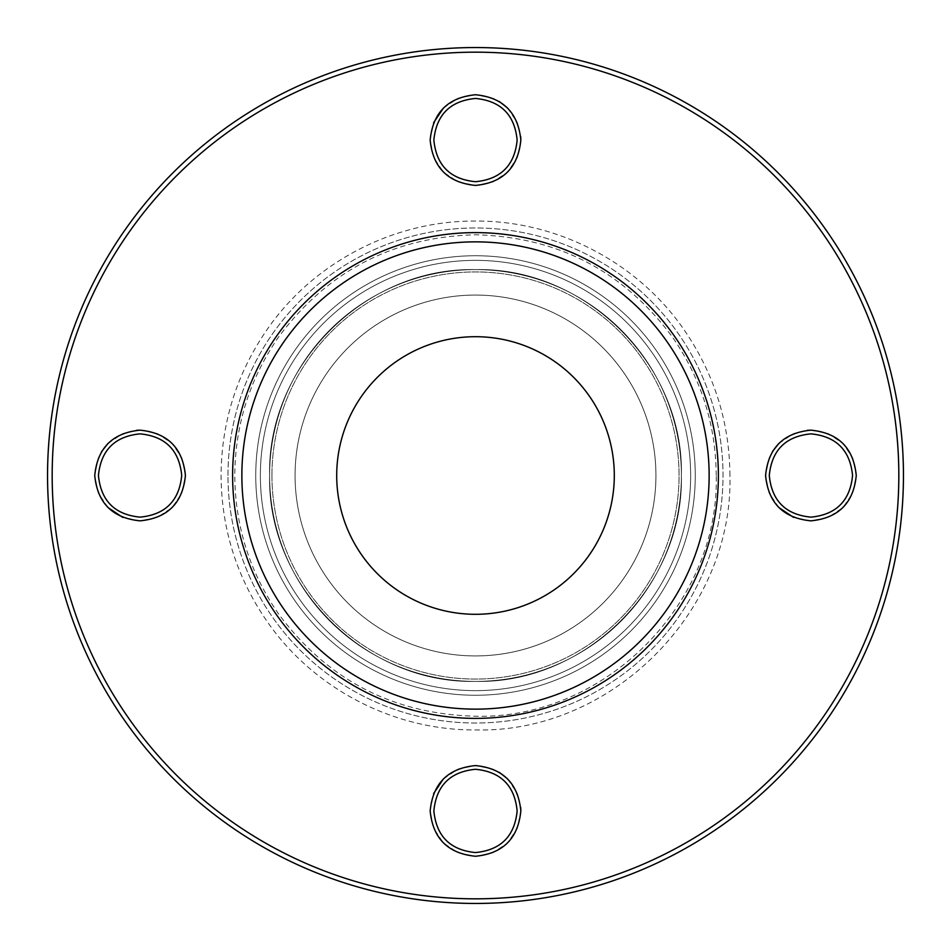 <?xml version="1.0" encoding="UTF-8"?>
<svg xmlns="http://www.w3.org/2000/svg" width="951" height="951" viewBox="0 0 951 951"><rect width="100%" height="100%" fill="white"/><g stroke="black" fill="none" stroke-linecap="round" stroke-linejoin="round"><path stroke-width="0.71" stroke-dasharray="4.75 3.57" d="M269.62 475.5C266.779 365.493 365.481 266.779 475.5 269.62C585.507 266.779 684.221 365.481 681.38 475.5C684.221 585.507 585.519 684.221 475.5 681.38C365.493 684.221 266.779 585.519 269.62 475.5C266.827 365.291 365.588 266.744 475.69 269.62C585.638 266.827 684.304 365.755 681.38 475.5C684.042 586.066 585.34 684.185 475.227 681.38C365.386 684.138 266.72 585.305 269.62 475.5C266.779 365.493 365.481 266.779 475.5 269.62C585.507 266.779 684.221 365.481 681.38 475.5C684.221 585.507 585.519 684.221 475.5 681.38C365.493 684.221 266.779 585.519 269.62 475.5C266.827 365.291 365.588 266.744 475.69 269.62C585.638 266.827 684.304 365.755 681.38 475.5C684.042 586.066 585.34 684.185 475.227 681.38C365.386 684.138 266.72 585.305 269.62 475.5A205.88 205.88 0 0 0 578.434 653.801A205.88 205.88 0 0 0 578.434 297.199A205.88 205.88 0 0 0 269.62 475.5A205.88 205.88 0 0 0 578.434 653.801A205.88 205.88 0 0 0 578.434 297.199A205.88 205.88 0 0 0 269.62 475.5A205.88 205.88 0 0 0 578.434 653.801A205.88 205.88 0 0 0 578.434 297.199A205.88 205.88 0 0 0 269.62 475.5A205.88 205.88 0 0 0 578.434 653.801A205.88 205.88 0 0 0 578.434 297.199A205.88 205.88 0 0 0 269.62 475.5M295.072 475.5A180.428 180.428 0 0 0 565.714 631.761A180.428 180.428 0 0 0 565.714 319.239A180.428 180.428 0 0 0 295.072 475.5A180.428 180.428 0 0 0 565.714 631.761A180.428 180.428 0 0 0 565.714 319.239A180.428 180.428 0 0 0 295.072 475.5A180.428 180.428 0 0 0 565.714 631.761A180.428 180.428 0 0 0 565.714 319.239A180.428 180.428 0 0 0 295.072 475.5A180.428 180.428 0 0 0 565.714 631.761A180.428 180.428 0 0 0 565.714 319.239A180.428 180.428 0 0 0 295.072 475.5A180.428 180.428 0 0 0 565.714 631.761A180.428 180.428 0 0 0 565.714 319.239A180.428 180.428 0 0 0 295.072 475.5A180.428 180.428 0 0 0 475.5 655.928A180.428 180.428 0 0 0 655.928 475.5A180.428 180.428 0 0 0 475.5 295.072A180.428 180.428 0 0 0 295.072 475.5A180.428 180.428 0 0 0 475.5 655.928A180.428 180.428 0 0 0 655.928 475.5A180.428 180.428 0 0 0 475.5 295.072A180.428 180.428 0 0 0 295.072 475.5A180.428 180.428 0 0 0 565.714 631.761A180.428 180.428 0 0 0 565.714 319.239A180.428 180.428 0 0 0 295.072 475.5A180.428 180.428 0 0 0 565.714 631.761A180.428 180.428 0 0 0 565.714 319.239A180.428 180.428 0 0 0 295.072 475.5A180.428 180.428 0 0 0 565.714 631.761A180.428 180.428 0 0 0 565.714 319.239A180.428 180.428 0 0 0 295.072 475.5A180.428 180.428 0 0 0 475.5 655.928A180.428 180.428 0 0 0 655.928 475.5A180.428 180.428 0 0 0 475.5 295.072A180.428 180.428 0 0 0 295.072 475.5M232.615 475.5A242.885 242.885 0 0 1 596.943 265.151A242.885 242.885 0 0 1 596.943 685.849A242.885 242.885 0 0 1 232.615 475.5A242.885 242.885 0 0 1 596.943 265.151A242.885 242.885 0 0 1 596.943 685.849A242.885 242.885 0 0 1 232.615 475.5A242.885 242.885 0 0 1 596.943 265.151A242.885 242.885 0 0 1 596.943 685.849A242.885 242.885 0 0 1 232.615 475.5A242.885 242.885 0 0 1 596.943 265.151A242.885 242.885 0 0 1 596.943 685.849A242.885 242.885 0 0 1 232.615 475.5A242.885 242.885 0 0 0 596.943 685.849A242.885 242.885 0 0 0 596.943 265.151A242.885 242.885 0 0 0 232.615 475.5A242.885 242.885 0 0 0 596.943 685.849A242.885 242.885 0 0 0 596.943 265.151A242.885 242.885 0 0 0 232.615 475.5A242.885 242.885 0 0 0 596.943 685.849A242.885 242.885 0 0 0 596.943 265.151A242.885 242.885 0 0 0 232.615 475.5M475.5 47.55A427.95 427.95 0 0 1 903.45 475.5A427.95 427.95 0 0 1 475.5 903.45A427.95 427.95 0 0 1 47.55 475.5A427.95 427.95 0 0 1 475.5 47.55M520.839 140.118L517.356 157.509L507.513 172.19L492.796 181.986L475.452 185.421L458.109 181.95L443.416 172.119L433.644 157.402L430.161 140.082C432.836 112.527 447.957 97.418 475.524 94.743C503.067 97.454 518.176 112.587 520.839 140.118C518.117 167.697 502.984 182.794 475.452 185.421C447.957 182.711 432.86 167.602 430.161 140.082C432.848 167.59 447.957 182.711 475.488 185.421C503.008 182.735 518.129 167.614 520.839 140.082C518.129 112.539 503.008 97.43 475.488 94.743C447.957 97.454 432.848 112.563 430.161 140.082L433.608 122.727M140.118 430.161L157.509 433.644L172.19 443.487L181.986 458.204L185.421 475.548L181.95 492.891L172.119 507.584L157.402 517.356L140.082 520.839C112.527 518.164 97.418 503.043 94.743 475.476C97.454 447.933 112.587 432.824 140.118 430.161C167.697 432.883 182.794 448.016 185.421 475.548C182.711 503.043 167.602 518.14 140.082 520.839C167.59 518.152 182.711 503.043 185.421 475.512C182.735 447.992 167.614 432.871 140.082 430.161C112.539 432.871 97.43 447.992 94.743 475.512C97.454 503.043 112.563 518.152 140.082 520.839L122.727 517.392M520.839 810.953L517.356 828.345L507.513 843.026L492.796 852.833L475.452 856.257L458.109 852.797L443.416 842.955L433.644 828.25L430.161 810.918C432.836 783.362 447.957 768.253 475.524 765.579C503.067 768.301 518.176 783.422 520.839 810.953C518.117 838.532 502.984 853.629 475.452 856.257C447.957 853.558 432.86 838.449 430.161 810.918C432.848 838.437 447.957 853.546 475.488 856.257C503.008 853.57 518.129 838.461 520.839 810.918C518.129 783.374 503.008 768.265 475.488 765.579C447.957 768.289 432.848 783.398 430.161 810.918L433.608 793.574M810.953 430.161L828.345 433.644L843.026 443.487L852.833 458.204L856.257 475.548L852.797 492.891L842.955 507.584L828.25 517.356L810.918 520.839C783.362 518.164 768.253 503.043 765.579 475.476C768.301 447.933 783.422 432.824 810.953 430.161C838.532 432.883 853.629 448.016 856.257 475.548C853.558 503.043 838.449 518.14 810.918 520.839C838.437 518.152 853.546 503.043 856.257 475.512C853.57 447.992 838.461 432.871 810.918 430.161C783.374 432.871 768.265 447.992 765.579 475.512C768.289 503.043 783.398 518.152 810.918 520.839L793.574 517.392M475.5 52.174A423.326 423.326 0 0 0 52.174 475.5A423.326 423.326 0 0 0 475.5 898.826A423.326 423.326 0 0 0 898.826 475.5A423.326 423.326 0 0 0 475.5 52.174A423.326 423.326 0 0 0 52.174 475.5A423.326 423.326 0 0 1 475.5 52.174A423.326 423.326 0 0 1 898.826 475.5A423.326 423.326 0 0 1 475.5 898.826A423.326 423.326 0 0 1 52.174 475.5A423.326 423.326 0 0 0 475.5 898.826A423.326 423.326 0 0 0 898.826 475.5A423.326 423.326 0 0 0 475.5 52.174M255.748 475.5A219.752 219.752 0 0 0 585.376 665.819A219.752 219.752 0 0 0 585.376 285.181A219.752 219.752 0 0 0 255.748 475.5A219.752 219.752 0 0 1 585.376 285.181A219.752 219.752 0 0 1 585.376 665.819A219.752 219.752 0 0 1 255.748 475.5A219.752 219.752 0 0 0 585.376 665.819A219.752 219.752 0 0 0 585.376 285.181A219.752 219.752 0 0 0 255.748 475.5A219.752 219.752 0 0 1 585.376 285.181A219.752 219.752 0 0 1 585.376 665.819A219.752 219.752 0 0 1 255.748 475.5A219.752 219.752 0 0 0 585.376 665.819A219.752 219.752 0 0 0 585.376 285.181A219.752 219.752 0 0 0 255.748 475.5A219.752 219.752 0 0 1 585.376 285.181A219.752 219.752 0 0 1 585.376 665.819A219.752 219.752 0 0 1 255.748 475.5A219.752 219.752 0 0 0 585.376 665.819A219.752 219.752 0 0 0 585.376 285.181A219.752 219.752 0 0 0 255.748 475.5A219.752 219.752 0 0 1 585.376 285.181A219.752 219.752 0 0 1 585.376 665.819A219.752 219.752 0 0 1 255.748 475.5M475.5 903.45A427.95 427.95 0 0 0 846.117 261.525A427.95 427.95 0 0 0 104.883 261.525A427.95 427.95 0 0 0 475.5 903.45M443.451 108.01L458.168 98.179L475.524 94.743L492.856 98.238L499.37 101.555M507.561 108.01L517.403 122.75L520.708 136.587M108.01 507.549L98.179 492.832L94.743 475.476L98.238 458.144L101.555 451.63M108.01 443.439L122.75 433.597L136.587 430.292M443.451 778.857L458.168 769.026L475.524 765.579L492.856 769.074L499.37 772.39M507.561 778.857L517.403 793.598L520.708 807.423M778.857 507.549L769.026 492.832L765.579 475.476L769.074 458.144L772.39 451.63M778.857 443.439L793.598 433.597L807.423 430.292M241.863 475.5A233.637 233.637 0 0 0 592.318 677.837A233.637 233.637 0 0 0 592.318 273.163A233.637 233.637 0 0 0 241.863 475.5A233.637 233.637 0 0 0 592.318 677.837A233.637 233.637 0 0 0 592.318 273.163A233.637 233.637 0 0 0 241.863 475.5M709.137 475.5A233.637 233.637 0 0 0 358.682 273.163A233.637 233.637 0 0 0 358.682 677.837A233.637 233.637 0 0 0 709.137 475.5M336.702 475.5A138.798 138.798 0 0 0 544.899 595.695A138.798 138.798 0 0 0 544.899 355.305A138.798 138.798 0 0 0 336.702 475.5A138.798 138.798 0 0 0 475.5 614.298A138.798 138.798 0 0 0 614.298 475.5A138.798 138.798 0 0 0 475.5 336.702A138.798 138.798 0 0 0 336.702 475.5A138.798 138.798 0 0 0 475.5 614.298A138.798 138.798 0 0 0 614.298 475.5A138.798 138.798 0 0 0 475.5 336.702A138.798 138.798 0 0 0 336.702 475.5A138.798 138.798 0 0 0 475.5 614.298A138.798 138.798 0 0 0 614.298 475.5A138.798 138.798 0 0 0 475.5 336.702A138.798 138.798 0 0 0 336.702 475.5M271.938 475.5A203.562 203.562 0 0 1 577.281 299.208A203.562 203.562 0 0 1 577.281 651.792A203.562 203.562 0 0 1 271.938 475.5A203.562 203.562 0 0 1 577.281 299.208A203.562 203.562 0 0 1 577.281 651.792A203.562 203.562 0 0 1 271.938 475.5M260.372 475.5A215.128 215.128 0 0 0 583.07 661.813A215.128 215.128 0 0 0 583.07 289.187A215.128 215.128 0 0 0 260.372 475.5A215.128 215.128 0 0 0 583.07 661.813A215.128 215.128 0 0 0 583.07 289.187A215.128 215.128 0 0 0 260.372 475.5M227.978 475.5A247.522 247.522 0 0 1 599.261 261.145A247.522 247.522 0 0 1 599.261 689.855A247.522 247.522 0 0 1 227.978 475.5A247.522 247.522 0 0 1 599.261 261.145A247.522 247.522 0 0 1 599.261 689.855A247.522 247.522 0 0 1 227.978 475.5M716.222 475.5C715.853 424.942 701.303 378.855 672.559 337.248C623.535 271.071 557.845 236.918 475.5 234.778C393.155 236.918 327.465 271.071 278.441 337.248C249.697 378.855 235.147 424.942 234.778 475.5C235.147 526.058 249.697 572.145 278.441 613.752C327.465 679.929 393.155 714.082 475.5 716.222C604.147 719.515 719.527 604.147 716.222 475.5M729.928 475.5C729.548 422.054 714.165 373.351 683.781 329.379C637.408 262.262 557.084 220.489 475.5 221.072C393.916 220.489 313.592 262.262 267.219 329.379C236.835 373.351 221.452 422.054 221.072 475.5C221.452 528.946 236.835 577.649 267.219 621.621C313.592 688.738 393.916 730.511 475.5 729.928C611.469 733.411 733.423 611.469 729.928 475.5"/><path stroke-width="1.43" d="M140.082 517.142C165.367 514.669 179.252 500.797 181.712 475.5C179.252 450.203 165.367 436.331 140.082 433.858C114.786 436.331 100.913 450.203 98.44 475.5C100.913 500.797 114.786 514.669 140.082 517.142C114.786 514.669 100.913 500.797 98.44 475.5C100.913 450.203 114.786 436.331 140.082 433.858C165.367 436.331 179.252 450.203 181.712 475.5C179.252 500.797 165.367 514.669 140.082 517.142C165.367 514.669 179.252 500.797 181.712 475.5C179.252 450.203 165.367 436.331 140.082 433.858C114.786 436.331 100.913 450.203 98.44 475.5C100.913 500.797 114.786 514.669 140.082 517.142C114.786 514.669 100.913 500.797 98.44 475.5C100.913 450.203 114.786 436.331 140.082 433.858C165.367 436.331 179.252 450.203 181.712 475.5C179.252 500.797 165.367 514.669 140.082 517.142M433.858 810.918C436.331 836.214 450.203 850.087 475.5 852.56C500.797 850.087 514.669 836.214 517.142 810.918C514.669 785.633 500.797 771.748 475.5 769.288C450.203 771.748 436.331 785.633 433.858 810.918C436.331 785.633 450.203 771.748 475.5 769.288C500.797 771.748 514.669 785.633 517.142 810.918C514.669 836.214 500.797 850.087 475.5 852.56C450.203 850.087 436.331 836.214 433.858 810.918C436.331 836.214 450.203 850.087 475.5 852.56C500.797 850.087 514.669 836.214 517.142 810.918C514.669 785.633 500.797 771.748 475.5 769.288C450.203 771.748 436.331 785.633 433.858 810.918C436.331 785.633 450.203 771.748 475.5 769.288C500.797 771.748 514.669 785.633 517.142 810.918C514.669 836.214 500.797 850.087 475.5 852.56C450.203 850.087 436.331 836.214 433.858 810.918M810.918 517.142C836.214 514.669 850.087 500.797 852.56 475.5C850.087 450.203 836.214 436.331 810.918 433.858C785.633 436.331 771.748 450.203 769.288 475.5C771.748 500.797 785.633 514.669 810.918 517.142C785.633 514.669 771.748 500.797 769.288 475.5C771.748 450.203 785.633 436.331 810.918 433.858C836.214 436.331 850.087 450.203 852.56 475.5C850.087 500.797 836.214 514.669 810.918 517.142C836.214 514.669 850.087 500.797 852.56 475.5C850.087 450.203 836.214 436.331 810.918 433.858C785.633 436.331 771.748 450.203 769.288 475.5C771.748 500.797 785.633 514.669 810.918 517.142C785.633 514.669 771.748 500.797 769.288 475.5C771.748 450.203 785.633 436.331 810.918 433.858C836.214 436.331 850.087 450.203 852.56 475.5C850.087 500.797 836.214 514.669 810.918 517.142M433.858 140.082C436.331 165.367 450.203 179.252 475.5 181.712C500.797 179.252 514.669 165.367 517.142 140.082C514.669 114.786 500.797 100.913 475.5 98.44C450.203 100.913 436.331 114.786 433.858 140.082C436.331 114.786 450.203 100.913 475.5 98.44C500.797 100.913 514.669 114.786 517.142 140.082C514.669 165.367 500.797 179.252 475.5 181.712C450.203 179.252 436.331 165.367 433.858 140.082C436.331 165.367 450.203 179.252 475.5 181.712C500.797 179.252 514.669 165.367 517.142 140.082C514.669 114.786 500.797 100.913 475.5 98.44C450.203 100.913 436.331 114.786 433.858 140.082C436.331 114.786 450.203 100.913 475.5 98.44C500.797 100.913 514.669 114.786 517.142 140.082C514.669 165.367 500.797 179.252 475.5 181.712C450.203 179.252 436.331 165.367 433.858 140.082M475.5 903.45A427.95 427.95 0 0 0 846.117 261.525A427.95 427.95 0 0 0 104.883 261.525A427.95 427.95 0 0 0 475.5 903.45A427.95 427.95 0 0 1 47.55 475.5A427.95 427.95 0 0 1 475.5 47.55A427.95 427.95 0 0 1 903.45 475.5A427.95 427.95 0 0 1 475.5 903.45M430.161 810.918C432.848 838.437 447.957 853.546 475.488 856.257C503.008 853.57 518.129 838.461 520.839 810.918C518.129 783.374 503.008 768.265 475.488 765.579C447.957 768.289 432.848 783.398 430.161 810.918M140.082 520.839C167.59 518.152 182.711 503.043 185.421 475.512C182.735 447.992 167.614 432.871 140.082 430.161C112.539 432.871 97.43 447.992 94.743 475.512C97.454 503.043 112.563 518.152 140.082 520.839M430.161 140.082C432.848 167.59 447.957 182.711 475.488 185.421C503.008 182.735 518.129 167.614 520.839 140.082C518.129 112.539 503.008 97.43 475.488 94.743C447.957 97.454 432.848 112.563 430.161 140.082M810.918 520.839C838.437 518.152 853.546 503.043 856.257 475.512C853.57 447.992 838.461 432.871 810.918 430.161C783.374 432.871 768.265 447.992 765.579 475.512C768.289 503.043 783.398 518.152 810.918 520.839M475.5 898.826A423.326 423.326 0 0 1 52.174 475.5A423.326 423.326 0 0 1 475.5 52.174A423.326 423.326 0 0 1 898.826 475.5A423.326 423.326 0 0 1 475.5 898.826M433.608 122.727L443.451 108.01M499.37 101.555L507.561 108.01M520.708 136.587L520.839 140.118M122.727 517.392L108.01 507.549M101.555 451.63L108.01 443.439M136.587 430.292L140.118 430.161M433.608 793.574L443.451 778.857M499.37 772.39L507.561 778.857M520.708 807.423L520.839 810.953M793.574 517.392L778.857 507.549M772.39 451.63L778.857 443.439M807.423 430.292L810.953 430.161M709.137 475.5A233.637 233.637 0 0 0 358.682 273.163A233.637 233.637 0 0 0 358.682 677.837A233.637 233.637 0 0 0 709.137 475.5M336.702 475.5A138.798 138.798 0 0 0 475.5 614.298A138.798 138.798 0 0 0 614.298 475.5A138.798 138.798 0 0 0 475.5 336.702A138.798 138.798 0 0 0 336.702 475.5M718.385 475.5A242.885 242.885 0 0 0 475.5 232.615A242.885 242.885 0 0 0 232.615 475.5A242.885 242.885 0 0 0 475.5 718.385A242.885 242.885 0 0 0 718.385 475.5"/></g></svg>
